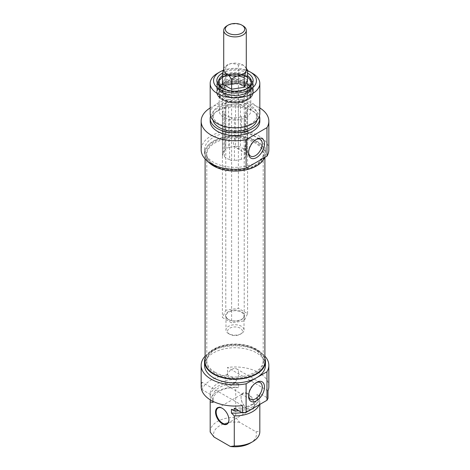 <?xml version="1.0" encoding="UTF-8"?>
<svg xmlns="http://www.w3.org/2000/svg" width="470" height="470" viewBox="0 0 470 470"><rect width="100%" height="100%" fill="white"/><g stroke="black" fill="none" stroke-linecap="round" stroke-linejoin="round"><path stroke-width="0.35" stroke-dasharray="2.35 1.76" d="M215.054 372.234A28.206 16.285 0 0 0 245.792 375.765A28.206 16.285 0 0 0 263.206 360.719A28.206 16.285 0 0 0 262.695 357.635A28.206 16.285 0 0 0 235 344.434A28.206 16.285 0 0 0 207.305 357.635A28.206 16.285 0 0 0 206.794 360.719A28.206 16.285 0 0 0 215.054 372.234M214.843 373.28A28.506 16.456 180 0 1 207.012 358.522A28.506 16.456 180 0 1 235 345.18A28.506 16.456 180 0 1 262.988 358.522A28.506 16.456 180 0 1 248.366 376.176A28.506 16.456 180 0 1 214.843 373.28M215.054 165.892A28.206 16.285 180 0 1 207.305 157.462A28.206 16.285 180 0 1 206.794 154.377A28.206 16.285 180 0 1 235 138.098A28.206 16.285 180 0 1 263.206 154.377A28.206 16.285 180 0 1 262.695 157.462A28.206 16.285 180 0 1 243.266 169.946A28.206 16.285 180 0 1 215.054 165.892M264.898 361.642A29.898 17.261 0 0 0 235 344.381A29.898 17.261 0 0 0 205.102 361.642M214.843 165.093A28.506 16.456 0 0 0 243.354 169.194A28.506 16.456 0 0 0 262.988 156.575A28.506 16.456 0 0 0 235 136.999A28.506 16.456 0 0 0 207.012 156.575A28.506 16.456 0 0 0 214.843 165.093M213.862 165.663A29.898 17.261 180 0 1 205.102 153.461A29.898 17.261 180 0 1 235 136.2A29.898 17.261 180 0 1 264.898 153.461A29.898 17.261 180 0 1 246.439 169.406A29.898 17.261 180 0 1 213.862 165.663M222.398 408.348A9.024 5.211 60 0 1 222.557 408.436L222.557 408.436A9.024 5.211 60 0 1 228.937 419.487A9.024 5.211 60 0 1 228.937 419.669M247.443 394.066A9.024 5.211 -120 0 0 242.931 393.619A9.024 5.211 -120 0 0 241.063 397.749A9.024 5.211 -120 0 0 247.443 408.806A9.024 5.211 -120 0 0 251.955 409.253A9.024 5.211 -120 0 0 253.342 402.02A9.024 5.211 -120 0 0 247.443 394.066M213.069 401.392L213.069 398.719L210.19 397.056L210.19 394.295L201.994 389.56L201.994 382.192L242.479 405.569M247.766 393.513A9.476 5.47 60 0 1 254.464 405.116A9.476 5.47 60 0 1 247.766 408.988A9.476 5.47 60 0 1 241.063 397.379A9.476 5.47 60 0 1 247.766 393.513M268.006 390.829L227.521 367.452L227.521 374.825L235.717 379.554L235.717 382.322L238.596 383.984L238.596 387.668L235.717 387.227L235.717 417.325L239.588 422.324L255.939 431.76L259.81 431.231L259.81 401.139L256.931 398.255L256.931 394.571L259.81 396.228L259.81 393.466L268.006 398.202M201.994 382.192A33.846 19.54 0 0 0 201.154 386.51M268.846 386.51A33.846 19.54 0 0 0 227.521 367.452M250.158 443.163A21.438 12.373 0 0 0 255.939 431.76M259.81 431.231A24.822 14.329 180 0 1 259.822 431.648M259.176 404.793A24.822 14.329 0 0 0 259.822 401.55A24.822 14.329 0 0 0 259.81 401.139M241.797 412.543A22.225 12.831 0 0 0 257.225 400.328A22.225 12.831 0 0 0 256.931 398.255M231.405 409.305A22.225 12.831 0 0 0 257.225 396.645A22.225 12.831 0 0 0 256.931 394.571M238.789 410.804A24.822 14.329 0 0 0 259.822 396.645A24.822 14.329 0 0 0 259.81 396.228M234.283 408.207A24.822 14.329 0 0 0 259.822 393.878A24.822 14.329 0 0 0 259.81 393.466M205.102 356.166A33.846 19.54 180 0 1 235 345.785A33.846 19.54 180 0 1 264.898 356.166M227.521 374.825A33.846 19.54 0 0 0 201.994 389.56M234.201 368.527A9.664 5.581 120 0 0 226.064 376.347A9.664 5.581 120 0 0 226.975 385.67A9.664 5.581 120 0 0 234.424 383.079A9.664 5.581 120 0 0 238.643 373.356A9.664 5.581 120 0 0 236.639 368.932A9.664 5.581 120 0 0 234.201 368.527M248.612 395.487A9.664 5.581 -60 0 1 248.589 394.876A9.664 5.581 -60 0 1 255.422 383.044A9.664 5.581 -60 0 1 255.962 382.756M239.588 422.324A21.438 12.373 0 0 0 214.062 437.059M210.178 431.648A24.822 14.329 180 0 1 235.717 417.325M235.717 387.227A24.822 14.329 0 0 0 210.349 399.899M264.898 358.269A30.462 17.584 0 0 0 235 344.052A30.462 17.584 0 0 0 205.102 358.269M204.538 365.325A30.462 17.584 180 0 1 235 347.735A30.462 17.584 180 0 1 265.462 365.325M238.596 387.668A22.225 12.831 0 0 0 212.775 400.328A22.225 12.831 0 0 0 212.834 401.28M238.596 383.984A22.225 12.831 0 0 0 212.775 396.645A22.225 12.831 0 0 0 213.069 398.719M235.717 382.322A24.822 14.329 0 0 0 210.178 396.645A24.822 14.329 0 0 0 210.19 397.056M235.717 379.554A24.822 14.329 0 0 0 210.178 393.878A24.822 14.329 0 0 0 210.19 394.295M223.72 68.914L224.102 67.944A11.28 6.515 180 0 1 224.701 66.975A11.28 6.515 180 0 1 232.08 63.338A11.28 6.515 180 0 1 242.978 65.025L246.28 68.25M223.72 69.63A11.28 6.515 180 0 1 224.102 67.944L224.572 67.145L225.788 66.781C227.979 64.801 230.077 63.656 232.08 63.338L238.372 64.837L242.978 65.025A11.28 6.515 180 0 1 245.299 66.975A11.28 6.515 180 0 1 246.28 69.63M225.788 66.781L225.788 310.265L238.372 308.32L247.584 313.637L244.212 320.898L231.628 322.849L222.416 317.526L225.788 310.265M247.584 313.637L247.584 80.029L238.372 74.712L225.788 76.657L222.416 83.924L222.416 317.526M238.372 64.837L238.372 308.32M228.62 333.635L228.62 333.635A9.024 5.211 180 0 1 225.976 329.952A9.024 5.211 180 0 1 235 324.741A9.024 5.211 180 0 1 244.024 329.952A9.024 5.211 180 0 1 241.38 333.635A9.024 5.211 180 0 1 228.62 333.635L229.736 334.282A7.444 4.301 0 0 0 240.264 334.282A7.444 4.301 0 0 0 240.264 328.201A7.444 4.301 0 0 0 229.736 328.201A7.444 4.301 0 0 0 229.736 334.282L228.62 333.635M242.978 25.785A11.28 6.515 0 0 0 227.022 25.785M231.628 97.272L232.421 97.96L237.92 96.556L243.419 96.262L244.212 95.328L244.424 95.68L247.584 88.06L247.003 88.536L242.978 85.663L240.17 84.594L238.954 83.889L238.372 82.744L237.579 83.678L232.08 83.977L228.25 85.123L226.581 85.376L225.788 84.688L225.577 85.963L222.627 92.308L222.416 91.956L222.997 93.101L227.022 94.87L231.046 97.748L231.628 97.272L231.628 89.241L231.628 322.849M244.212 95.328L244.212 320.898M247.584 73.126A18.166 10.487 0 0 0 222.639 73.003M247.261 88.425A16.585 9.576 180 0 1 246.726 88.748A16.585 9.576 180 0 1 223.274 88.748L222.157 88.102L223.274 88.748A16.585 9.576 180 0 1 222.739 88.425M222.416 75.74A16.585 9.576 180 0 1 247.584 75.74M223.285 70.324A21.438 12.373 180 0 1 247.584 70.67M247.584 80.029L247.584 88.06M238.372 74.712L238.372 82.744M238.372 146.194L235.57 146.628L235.57 104.07L238.372 103.635L238.372 146.194L240.423 147.38A11.844 6.839 180 0 1 245.534 150.329L245.534 107.771L247.584 108.952L247.584 151.51L245.534 150.329M228.59 147.703L225.788 148.138L225.036 149.76L225.036 107.201L225.788 105.58L228.59 105.151L228.59 147.703A11.844 6.839 180 0 1 235.57 146.628M225.788 105.58L225.788 148.138M225.788 76.657L225.788 84.688M238.372 103.635L240.423 104.822L240.423 147.38M223.168 153.784L222.416 155.405L224.466 156.586L224.466 114.034L222.416 112.847L223.168 111.231L223.168 153.784A11.844 6.839 180 0 1 223.156 153.461A11.844 6.839 180 0 1 225.036 149.76M222.416 112.847L222.416 155.405M223.914 89.141L224.102 88.583M222.416 83.924L222.633 92.39L221.411 89.964A14.147 8.166 180 0 1 222.733 83.619A14.147 8.166 180 0 1 240.54 80.17A14.147 8.166 180 0 1 248.589 89.964A14.147 8.166 180 0 1 247.267 91.762A14.147 8.166 180 0 1 233.314 95.798A14.147 8.166 180 0 1 221.411 89.964C222.569 96.009 242.743 97.971 247.355 91.632L248.589 89.964L247.132 92.854A12.637 7.297 180 0 1 244.424 95.68M244.212 158.778L244.964 157.156L244.964 147.275L244.212 149.166L241.41 149.325L241.41 159.213L244.212 158.778L244.212 149.166M247.584 108.952L246.832 110.573L246.832 132.311C247.185 133.756 247.185 135.971 246.832 138.944L246.832 153.132L247.584 151.51M244.964 114.598L244.212 116.219L241.41 116.654L241.41 134.091L244.212 133.386L244.964 132.035L244.964 114.598A11.844 6.839 0 0 0 246.844 110.902A11.844 6.839 0 0 0 246.832 110.573M244.212 133.386L244.212 116.219M231.628 118.164L229.577 116.983L229.577 159.536L231.628 160.722L234.43 160.288L234.43 146.105L233.431 142.945L234.43 139.472L234.43 117.729L231.628 118.164L231.628 160.722M243.419 96.262A12.637 7.297 180 0 1 232.421 97.96M231.046 97.748A12.637 7.297 180 0 1 222.997 93.101M247.373 89.329A12.637 7.297 180 0 1 247.132 92.854M222.627 92.308A12.637 7.297 180 0 1 224.049 87.185A12.637 7.297 180 0 1 225.577 85.963M238.954 83.889A12.637 7.297 180 0 1 247.003 88.536M246.168 117.347A15.792 9.118 0 0 0 250.792 110.902A15.792 9.118 0 0 0 235 101.784A15.792 9.118 0 0 0 219.208 110.902A15.792 9.118 0 0 0 228.955 119.327A15.792 9.118 0 0 0 246.168 117.347M225.036 107.201A11.844 6.839 0 0 0 223.156 110.902A11.844 6.839 0 0 0 223.168 111.231M235.57 104.07A11.844 6.839 0 0 0 228.59 105.151M245.534 107.771A11.844 6.839 0 0 0 240.423 104.822M234.43 117.729A11.844 6.839 0 0 0 241.41 116.654M224.466 114.034A11.844 6.839 0 0 0 229.577 116.983M234.43 146.105L237.009 148.273L241.41 149.325M241.41 159.213A11.844 6.839 180 0 1 234.43 160.288M244.964 147.275L246.832 138.944M246.832 153.132A11.844 6.839 180 0 1 246.844 153.461A11.844 6.839 180 0 1 244.964 157.156M246.832 132.311L246.674 131.535L244.964 132.035M241.41 134.091L234.43 139.472M229.577 159.536A11.844 6.839 180 0 1 224.466 156.586M248.612 152.298A9.664 5.581 -60 0 1 248.589 151.692A9.664 5.581 -60 0 1 255.422 139.854A9.664 5.581 -60 0 1 255.962 139.572M226.581 85.376A12.637 7.297 180 0 1 237.579 83.678M248.231 93.054A15.263 8.812 180 0 1 231.046 97.173A15.263 8.812 180 0 1 219.737 88.642A15.263 8.812 180 0 1 235 79.847A15.263 8.812 180 0 1 250.263 88.642A15.263 8.812 180 0 1 248.231 93.054M248.242 96.138A15.275 8.818 180 0 1 231.04 100.257A15.275 8.818 180 0 1 219.725 91.721A15.275 8.818 180 0 1 235 82.92A15.275 8.818 180 0 1 250.275 91.721A15.275 8.818 180 0 1 248.242 96.138M219.414 86.562A17.983 10.381 180 0 1 241.269 82.009A17.983 10.381 180 0 1 252.654 93.706A17.983 10.381 180 0 1 235 102.125A17.983 10.381 180 0 1 217.346 93.706A17.983 10.381 180 0 1 219.414 86.562M219.255 85.957A18.166 10.487 180 0 1 239.688 81.057A18.166 10.487 180 0 1 253.166 91.186A18.166 10.487 180 0 1 252.837 93.172A18.166 10.487 180 0 1 250.745 96.415A18.166 10.487 180 0 1 232.004 101.532A18.166 10.487 180 0 1 217.163 93.172A18.166 10.487 180 0 1 216.834 91.186A18.166 10.487 180 0 1 219.255 85.957M250.357 89.835A17.713 10.228 180 0 1 219.678 89.87A17.713 10.228 180 0 1 234.971 74.513A17.713 10.228 180 0 1 250.357 89.835M246.644 99.199A16.474 9.512 0 0 0 246.65 99.199A16.474 9.512 0 0 0 246.644 85.752A16.474 9.512 0 0 0 223.356 85.752A16.474 9.512 0 0 0 223.35 99.199A16.474 9.512 0 0 0 246.644 99.199L246.168 99.475A15.792 9.118 180 0 1 223.832 99.475A15.792 9.118 180 0 1 219.208 93.031A15.792 9.118 180 0 1 235 83.913A15.792 9.118 180 0 1 250.792 93.031A15.792 9.118 180 0 1 246.168 99.475L246.65 99.199M248.589 151.692L248.589 152.979M252.549 73.32A24.822 14.329 0 0 0 217.451 73.32M210.178 113.546A24.822 14.329 180 0 1 235 99.217A24.822 14.329 180 0 1 259.822 113.546M207.875 161.463A30.462 17.584 180 0 1 204.538 153.461A30.462 17.584 180 0 1 235 135.871A30.462 17.584 180 0 1 265.462 153.461A30.462 17.584 180 0 1 264.628 157.538M256.538 162.209A30.462 17.584 0 0 0 265.462 149.771A30.462 17.584 0 0 0 235 132.188A30.462 17.584 0 0 0 204.538 149.771A30.462 17.584 0 0 0 223.344 166.022A30.462 17.584 0 0 0 256.538 162.209M268.846 149.771A33.846 19.54 0 0 0 235 130.231A33.846 19.54 0 0 0 201.154 149.771M250.716 123.845A22.225 12.831 180 0 1 226.493 126.624A22.225 12.831 180 0 1 212.775 114.768A22.225 12.831 180 0 1 235 101.937A22.225 12.831 180 0 1 257.225 114.768A22.225 12.831 180 0 1 250.716 123.845M212.969 120.144A22.225 12.831 180 0 1 212.775 118.452A22.225 12.831 180 0 1 235 105.621A22.225 12.831 180 0 1 257.225 118.452A22.225 12.831 180 0 1 257.031 120.144M210.548 116.002A24.822 14.329 180 0 1 235 104.123A24.822 14.329 180 0 1 259.452 116.002M210.178 121.219A24.822 14.329 180 0 1 235 106.89A24.822 14.329 180 0 1 259.822 121.219M210.178 107.93A33.846 19.54 180 0 1 259.822 107.93M248.789 87.109A15.909 9.183 0 0 0 250.91 82.526A15.909 9.183 0 0 0 235 73.344A15.909 9.183 0 0 0 219.091 82.526A15.909 9.183 0 0 0 223.749 89.024A15.909 9.183 0 0 0 248.789 87.109M248.789 87.473A15.909 9.183 0 0 0 250.91 82.896A15.909 9.183 0 0 0 235 73.714A15.909 9.183 0 0 0 219.091 82.896A15.909 9.183 0 0 0 230.893 91.767A15.909 9.183 0 0 0 248.789 87.473M248.401 86.979A15.457 8.924 180 0 1 221.629 87.003A15.457 8.924 180 0 1 234.971 73.608A15.457 8.924 180 0 1 248.401 86.979M228.297 319.453A9.476 5.47 180 0 1 232.55 310.3A9.476 5.47 180 0 1 244.153 316.997A9.476 5.47 180 0 1 228.297 319.453M228.62 319.635A9.024 5.211 0 0 0 238.454 320.763A9.024 5.211 0 0 0 244.024 315.952A9.024 5.211 0 0 0 235 310.74A9.024 5.211 0 0 0 225.976 315.952A9.024 5.211 0 0 0 228.62 319.635M241.75 96.52A11.962 6.903 180 0 1 234.089 97.701M229.83 97.043A11.962 6.903 180 0 1 224.219 93.806M246.926 90.293A11.962 6.903 180 0 1 244.87 94.717M223.074 91.344A11.962 6.903 180 0 1 225.13 86.921M240.17 84.594A11.962 6.903 180 0 1 245.781 87.831M228.25 85.123A11.962 6.903 180 0 1 235.911 83.936M250.745 90.334A18.166 10.487 180 0 1 230.312 95.24A18.166 10.487 180 0 1 216.834 85.105A18.166 10.487 180 0 1 235 74.624A18.166 10.487 180 0 1 253.166 85.105A18.166 10.487 180 0 1 250.745 90.334M247.602 92.014A17.825 10.293 0 0 0 239.612 74.8A17.825 10.293 0 0 0 217.78 87.402A17.825 10.293 0 0 0 247.602 92.014M247.602 99.752A17.825 10.293 180 0 1 217.78 95.14A17.825 10.293 180 0 1 239.612 82.538A17.825 10.293 180 0 1 247.602 99.752M247.925 92.567A18.277 10.552 180 0 1 228.009 94.858A18.277 10.552 180 0 1 216.723 85.105A18.277 10.552 180 0 1 235 74.554A18.277 10.552 180 0 1 253.277 85.105A18.277 10.552 180 0 1 247.925 92.567M247.925 99.569A18.277 10.552 0 0 0 253.277 92.108A18.277 10.552 0 0 0 235 81.557A18.277 10.552 0 0 0 216.723 92.108A18.277 10.552 0 0 0 228.009 101.855A18.277 10.552 0 0 0 247.925 99.569M207.305 357.635L207.012 358.522M262.695 357.635L262.988 358.522M263.206 360.719L263.206 154.377M206.794 360.719L206.794 154.377M262.695 157.462L262.988 156.575M207.305 157.462L207.012 156.575M264.898 157.385L264.898 153.461M205.102 158.93L205.102 153.461M222.557 408.436L222.234 408.248M228.937 419.487L228.937 419.857M227.069 423.623L251.955 409.253M218.045 407.989L242.931 393.619M247.443 408.806L247.766 408.988M241.063 397.749L241.063 397.379M259.822 404.423L259.822 401.55M257.225 400.328L257.225 396.645M259.822 396.645L259.822 393.878M226.975 385.67L250.592 399.3M236.639 368.932L260.257 382.562M248.589 394.876L248.589 396.169M255.422 383.044L256.538 382.398M212.775 400.328L212.775 396.645M210.178 396.645L210.178 393.878M245.299 66.975L246.027 67.909M244.024 329.952L244.024 315.952C244.758 319.9 233.796 322.913 228.526 319.43C226.81 318.366 225.958 317.209 225.976 315.952L225.976 329.952M240.264 334.282L241.38 333.635M246.726 88.748L247.843 88.102M241.327 85.129L244.3 86.774M234.548 84.042L229.748 84.77M246.844 153.461L246.844 139.89M246.844 132.023L246.844 110.902M223.156 153.461L223.156 110.902M237.009 148.273L250.592 156.116M246.674 131.535L260.257 139.379M248.63 92.907C251.503 89.606 251.626 86.439 249.006 83.407C243.16 76.263 224.19 77.039 220.089 84.618L219.108 87.99C218.785 90.493 221.388 95.116 230.018 97.037C238.948 97.983 245.152 96.609 248.63 92.907M219.737 88.642L219.725 91.721M250.263 88.642L250.275 91.721M252.654 93.706L252.837 93.172M217.346 93.706L217.163 93.172M253.166 91.186L253.166 85.105C253.524 82.603 251.626 80.006 247.473 77.327C243.918 75.417 239.729 74.454 234.9 74.43C230.183 74.477 226.088 75.435 222.604 77.286C218.856 79.395 216.934 82.003 216.834 85.105L216.834 91.186M223.832 99.475L223.35 99.199M250.792 110.902L250.792 93.031M219.208 110.902L219.208 93.031M255.422 139.854L256.538 139.214M216.723 85.105C216.823 81.986 218.756 79.36 222.527 77.239C226.029 75.376 230.153 74.413 234.9 74.366C239.759 74.389 243.977 75.359 247.549 77.28C251.732 79.976 253.641 82.585 253.277 85.105L253.277 92.108C253.189 95.122 251.374 97.678 247.831 99.775C244.218 101.802 239.906 102.824 234.9 102.854C230.153 102.801 226.029 101.843 222.527 99.975C218.756 97.854 216.823 95.234 216.723 92.108L216.723 85.105M204.538 149.771L204.538 153.461M265.462 149.771L265.462 153.461M212.775 114.768L212.775 118.452M257.225 114.768L257.225 118.452M219.091 82.526L219.091 82.896C219.96 77.356 225.03 74.237 234.307 73.531C238.625 73.455 242.408 74.254 245.651 75.917C249.065 77.779 250.816 80.106 250.91 82.896L250.91 82.526"/><path stroke-width="0.7" d="M205.102 158.93L205.102 361.642A29.898 17.261 0 0 0 213.862 373.844A29.898 17.261 0 0 0 246.439 377.586A29.898 17.261 0 0 0 264.898 361.642L264.898 157.385M228.937 419.669A9.024 5.211 60 0 1 227.069 423.623A9.024 5.211 60 0 1 222.557 423.17A9.024 5.211 60 0 1 216.658 415.221A9.024 5.211 60 0 1 218.045 407.989A9.024 5.211 60 0 1 222.398 408.348M222.234 423.728A9.476 5.47 -120 0 0 228.937 419.857A9.476 5.47 -120 0 0 222.234 408.248A9.476 5.47 -120 0 0 215.536 412.12A9.476 5.47 -120 0 0 222.234 423.728M242.479 412.936A33.846 19.54 0 0 0 246.11 412.337L246.11 383.784A33.846 19.54 180 0 1 201.154 365.325L201.154 386.51A33.846 19.54 0 0 0 242.479 405.569L242.479 412.936L234.283 408.207L234.283 410.968L231.405 409.305L231.405 412.989L234.283 415.874L234.283 445.971L230.412 446.5L214.062 437.059L210.19 432.065L210.19 401.968L213.069 402.402L213.069 401.392M268.006 398.202L268.006 390.829A33.846 19.54 0 0 0 268.846 386.51L268.846 365.325A33.846 19.54 180 0 1 266.972 371.735L266.972 400.293A33.846 19.54 0 0 0 268.006 398.202M230.412 446.5A21.438 12.373 0 0 0 250.158 443.163L252.549 441.782A24.822 14.329 180 0 1 234.283 445.971M259.822 404.423L259.822 431.648A24.822 14.329 180 0 1 252.549 441.782M234.283 415.874A24.822 14.329 0 0 0 259.176 404.793M231.405 412.989A22.225 12.831 0 0 0 241.797 412.543M234.283 410.968A24.822 14.329 0 0 0 238.789 410.804M201.154 365.325A33.846 19.54 180 0 1 205.102 356.166M264.898 356.166A33.846 19.54 180 0 1 268.846 365.325M246.11 412.337L266.972 400.293M255.962 382.756A9.664 5.581 -60 0 1 260.257 382.562A9.664 5.581 -60 0 1 262.254 386.986A9.664 5.581 -60 0 1 258.036 396.715A9.664 5.581 -60 0 1 250.592 399.3A9.664 5.581 -60 0 1 248.612 395.487M264.487 386.986A11.245 6.492 120 0 0 256.538 382.398A11.245 6.492 120 0 0 248.589 396.169A11.245 6.492 120 0 0 256.538 400.757A11.245 6.492 120 0 0 264.487 386.986M266.972 371.735L246.11 383.784M210.19 432.065A24.822 14.329 180 0 1 210.178 431.648L210.178 401.55A24.822 14.329 0 0 0 210.19 401.968M210.349 399.899A24.822 14.329 0 0 0 210.178 401.55M205.102 358.269A30.462 17.584 0 0 0 204.538 361.642A30.462 17.584 0 0 0 223.344 377.886A30.462 17.584 0 0 0 256.538 374.073A30.462 17.584 0 0 0 265.462 361.642A30.462 17.584 0 0 0 264.898 358.269M265.462 361.642L265.462 365.325A30.462 17.584 180 0 1 256.538 377.762A30.462 17.584 180 0 1 223.344 381.57A30.462 17.584 180 0 1 204.538 365.325L204.538 361.642M212.834 401.28A22.225 12.831 0 0 0 213.069 402.402M246.28 68.25L247.584 70.153L245.898 71.317L244.212 77.421L237.92 75.923C235.917 76.24 233.819 77.386 231.628 79.365C230.024 76.798 228.491 75.088 227.022 74.237L222.416 74.049L223.72 68.914M246.28 30.391L246.28 69.63A11.28 6.515 180 0 1 245.898 71.317A11.28 6.515 180 0 1 237.92 75.923A11.28 6.515 180 0 1 227.022 74.237A11.28 6.515 180 0 1 223.72 69.63L223.72 30.391A11.28 6.515 0 0 0 227.022 34.997A11.28 6.515 0 0 0 239.318 36.407A11.28 6.515 0 0 0 246.28 30.391A11.28 6.515 0 0 0 242.978 25.785L241.862 25.139A9.7 5.599 180 0 1 241.862 33.065A9.7 5.599 180 0 1 228.138 33.065A9.7 5.599 180 0 1 228.138 25.139A9.7 5.599 180 0 1 241.862 25.139M222.416 74.049L222.416 83.924L231.628 89.241L244.212 87.297L247.584 80.029L247.584 70.153M228.138 25.139L227.022 25.785A11.28 6.515 0 0 0 223.72 30.391M231.628 79.365L231.628 89.241M244.212 77.421L244.212 87.297M222.639 73.003A18.166 10.487 0 0 0 222.157 88.102A18.166 10.487 0 0 0 247.843 88.102A18.166 10.487 0 0 0 247.584 73.126M222.739 88.425A16.585 9.576 180 0 1 222.416 75.74M247.584 75.74A16.585 9.576 180 0 1 247.261 88.425M247.584 70.67A21.438 12.373 180 0 1 250.158 71.933A21.438 12.373 180 0 1 250.158 89.435A21.438 12.373 180 0 1 219.843 89.435A21.438 12.373 180 0 1 219.843 71.933A21.438 12.373 180 0 1 223.285 70.324M255.962 139.572A9.664 5.581 -60 0 1 260.257 139.379A9.664 5.581 -60 0 1 260.257 150.535A9.664 5.581 -60 0 1 250.592 156.116A9.664 5.581 -60 0 1 248.612 152.298M248.589 152.979A11.245 6.492 120 0 0 256.538 157.573A11.245 6.492 120 0 0 264.487 143.802A11.245 6.492 120 0 0 256.538 139.214A11.245 6.492 120 0 0 248.589 152.979M259.822 107.93A33.846 19.54 180 0 1 268.846 121.219A33.846 19.54 180 0 1 266.972 127.629L246.11 139.678A33.846 19.54 180 0 1 201.154 121.219A33.846 19.54 180 0 1 210.178 107.93M201.154 121.219L201.154 149.771A33.846 19.54 0 0 0 246.11 168.231L246.11 139.678M246.11 168.231L266.972 156.187A33.846 19.54 0 0 0 268.846 149.771L268.846 121.219M266.972 127.629L266.972 156.187M219.843 71.933L217.451 73.32A24.822 14.329 0 0 0 210.178 83.448A24.822 14.329 0 0 0 225.5 96.691A24.822 14.329 0 0 0 252.549 93.583A24.822 14.329 0 0 0 259.822 83.448A24.822 14.329 0 0 0 252.549 73.32L250.158 71.933M259.822 83.448L259.822 113.546A24.822 14.329 180 0 1 252.549 123.681A24.822 14.329 180 0 1 225.5 126.783A24.822 14.329 180 0 1 210.178 113.546L210.178 83.448M264.628 157.538A30.462 17.584 180 0 1 256.538 165.892A30.462 17.584 180 0 1 207.875 161.463M257.031 120.144A22.225 12.831 180 0 1 250.716 127.529A22.225 12.831 180 0 1 227.868 130.607A22.225 12.831 180 0 1 212.969 120.144M259.452 116.002A24.822 14.329 180 0 1 259.822 118.452A24.822 14.329 180 0 1 252.549 128.586A24.822 14.329 180 0 1 225.5 131.694A24.822 14.329 180 0 1 210.178 118.452A24.822 14.329 180 0 1 210.548 116.002M259.822 118.452L259.822 121.219A24.822 14.329 180 0 1 252.549 131.347A24.822 14.329 180 0 1 225.5 134.455A24.822 14.329 180 0 1 210.178 121.219L210.178 118.452"/></g></svg>
